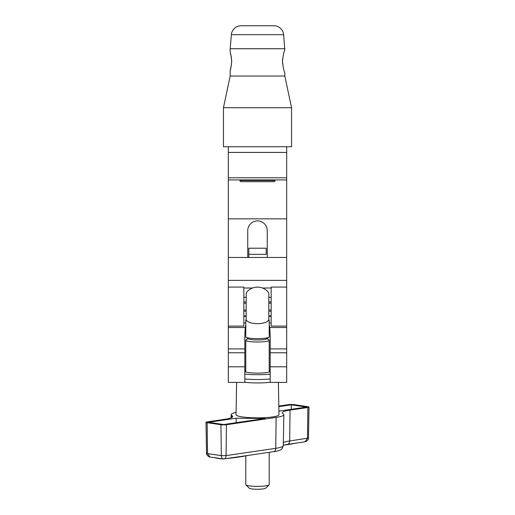 <?xml version="1.0" encoding="UTF-8"?>
<svg xmlns="http://www.w3.org/2000/svg" width="515" height="515" viewBox="0 0 515 515"><rect width="100%" height="100%" fill="white"/><g stroke="black" fill="none" stroke-linecap="round" stroke-linejoin="round"><path stroke-width="0.77" d="M269.21 324.875L269.789 327.495L270.182 335.812L270.182 382.4L286.675 382.4L286.675 366.802L270.182 366.802M270.182 370.903A12.682 1.867 0 0 0 269.21 370.188M247.741 257.461L247.741 230.649A9.759 9.759 0 0 1 257.5 220.896A9.759 9.759 0 0 1 267.259 230.649L267.259 257.461M286.675 152.421L228.325 152.421L228.325 146.743L286.675 146.743L286.675 218.856L228.325 218.856L228.325 382.4L244.818 382.4L244.818 335.812L245.211 327.495L245.79 324.875M228.325 152.421L228.325 218.856M286.675 218.856L286.675 366.802M286.675 179.915L228.325 179.915L239.939 179.915L239.939 180.501A1.172 1.172 0 0 0 241.11 181.673L273.89 181.673A1.172 1.172 0 0 0 275.062 180.501L275.062 179.915L286.675 179.915M245.79 370.188A12.682 1.867 0 0 0 244.818 370.903M266.184 248.211L266.184 254.346L248.816 254.346L248.816 248.211L266.184 248.211M248.816 257.461L248.816 254.346M243.84 316.326L246.183 316.326M268.817 316.326L271.16 316.326M243.84 288.001L252.562 288.001M262.438 288.001L271.16 288.001M228.325 287.08L243.84 287.08L243.84 326.104L228.325 326.104M286.675 287.08L271.16 287.08L271.16 326.104L286.675 326.104M248.011 338.587L246.061 339.906A11.71 1.725 0 0 0 245.79 340.273A11.71 1.725 0 0 0 257.5 341.999A11.71 1.725 0 0 0 269.21 340.273A11.71 1.725 0 0 0 268.939 339.906L266.989 338.587M269.21 340.273L269.21 371.972M269.21 452.344L269.21 484.654A11.71 1.725 0 0 1 269.081 484.911A11.71 1.725 0 0 1 257.5 486.372A11.71 1.725 0 0 1 245.919 484.911A11.71 1.725 0 0 1 245.79 484.654L245.79 455.859M245.79 340.273L245.79 371.972M267.961 320.877L268.817 320.092L268.817 293.087C263.925 285.168 251.075 285.168 246.183 293.087L246.183 320.092L247.039 320.877C250.605 324.598 264.356 324.624 267.961 320.877A11.71 1.725 0 0 0 269.21 320.105A11.71 1.725 0 0 0 268.817 319.661M269.21 320.105L269.21 336.894A11.71 1.725 0 0 1 268.939 337.261A11.71 1.725 0 0 1 257.5 338.619A11.71 1.725 0 0 1 246.061 337.261A11.71 1.725 0 0 1 245.79 336.894L245.79 320.105A11.71 1.725 0 0 0 247.039 320.877M246.183 319.661A11.71 1.725 0 0 0 245.79 320.105M246.061 337.261L248.442 338.876A9.27 1.365 0 0 0 257.5 339.945A9.27 1.365 0 0 0 266.558 338.876L268.939 337.261M269.081 484.911L265.701 488.214A8.292 1.217 180 0 1 257.5 489.25A8.292 1.217 180 0 1 249.299 488.214L245.919 484.911M244.818 378.976A23.42 3.444 0 0 0 267.485 379.195A23.42 3.444 0 0 0 270.182 378.976M244.818 374.148A23.42 3.444 0 0 0 267.485 374.366A23.42 3.444 0 0 0 270.182 374.148M245.79 370.536A12.682 1.867 0 0 0 244.818 371.251A12.682 1.867 0 0 0 262.908 372.944A12.682 1.867 0 0 0 270.182 371.251A12.682 1.867 0 0 0 269.21 370.536M297.232 442.945A93.865 13.808 180 0 1 288.02 444.522A93.865 13.808 180 0 1 283.308 445.166L287.467 444.381A3.901 2.73 81.6 0 0 289.662 440.995L290.048 410.101A26.342 3.875 0 0 0 282.329 412.83A26.342 3.875 0 0 0 283.089 413.757A26.342 3.875 180 0 1 283.842 414.691A26.342 3.875 180 0 1 276.13 417.42L226.452 424.727A3.901 0.573 180 0 1 220.935 424.727L207.133 422.699A3.901 0.573 180 0 1 205.994 422.294A3.901 0.573 180 0 1 207.133 421.888L224.952 419.268A26.342 3.875 0 0 0 232.671 416.519A26.342 3.875 0 0 0 231.911 415.605A26.342 3.875 180 0 1 231.158 414.691A26.342 3.875 180 0 1 236.076 412.431M247.367 455.556A93.865 13.808 180 0 1 238.149 457.133A93.865 13.808 180 0 1 227.43 458.485M236.604 382.4L236.037 414.672A21.463 3.154 0 0 0 249.26 417.601A21.463 3.154 0 0 0 272.68 416.918A21.463 3.154 0 0 0 278.963 414.672L278.396 382.4M236.115 418.231L208.517 422.294L223.69 424.527L265.09 418.438L236.115 418.231L236.14 422.693M278.905 411.131L306.483 407.069L291.31 404.842L278.827 406.676M278.815 406.071L288.548 404.635A3.901 0.573 180 0 1 294.065 404.635L307.867 406.663A3.901 0.573 180 0 1 309.006 407.075A3.901 0.573 180 0 1 307.867 407.481L290.048 410.101M283.353 442.456A26.889 3.953 180 0 1 289.662 440.995L308.459 438.046L309.006 407.075M223.69 458.955C225.113 459.013 225.905 457.899 226.066 455.621L275.744 448.314A25.795 3.792 0 0 0 283.295 445.642C282.362 448.417 281.679 449.653 281.261 449.357C280.585 450.168 278.01 450.953 273.549 451.707L223.69 458.955C222.242 458.981 221.45 457.874 221.321 455.621L226.066 455.621L226.452 424.727M205.994 422.294L206.541 453.271L207.519 453.593L207.133 422.699M307.867 407.481L307.481 438.374L304.983 441.806L287.467 444.381M223.272 458.974L224.18 458.968M223.207 458.968L210.017 457.024L207.519 453.593L221.321 455.621L220.935 424.727M291.31 409.303L291.31 404.842M222.686 458.891L221.926 458.852A18.34 2.697 180 0 1 215.283 457.874L215.032 457.764M271.16 310.004L268.817 310.004M246.183 310.004L243.84 310.004M271.16 297.297L268.817 297.297M246.183 297.297L243.84 297.297M271.16 301.945L268.817 301.945M246.183 301.945L243.84 301.945M271.16 315.888L268.817 315.888M246.183 315.888L243.84 315.888M271.16 311.24L268.817 311.24M246.183 311.24L243.84 311.24M271.16 303.174L268.817 303.174M246.183 303.174L243.84 303.174M230.179 76.04L284.821 76.04L291.554 107.712L291.554 146.743L223.446 146.743L223.446 107.712L230.179 76.04L230.179 70.201C230.662 69.692 231.158 66.75 231.673 61.362L231.608 63.12M231.441 64.793L230.411 69.467M282.555 63.635L282.458 61.362C283.269 68.173 284.055 71.913 284.821 72.583L284.821 76.04M283.63 34.679L231.37 34.679A9.759 9.759 0 0 1 241.097 25.75L273.903 25.75A9.759 9.759 0 0 1 283.63 34.679L284.821 50.142C284.055 50.831 283.263 54.571 282.458 61.362M231.37 34.679L230.179 48.719L284.821 48.719M230.398 53.219L230.63 54.017M230.656 54.101L231.171 56.296M231.203 56.457L231.441 57.938M231.621 59.804L231.673 61.362C231.158 55.98 230.662 53.032 230.179 52.53L230.179 48.719M282.458 60.989L282.535 59.328M284.48 51.011L284.821 50.142M223.446 107.712L291.554 107.712M245.211 327.495L228.325 327.495M244.818 348.9L228.325 348.9M244.818 352.775L228.325 352.775M244.818 366.802L228.325 366.802M286.675 177.791L228.325 177.791M286.675 327.495L269.789 327.495M286.675 348.9L270.182 348.9M286.675 352.775L270.182 352.775M286.675 280.379L228.325 280.379M270.182 382.304A20.851 3.064 180 0 1 244.818 382.304M231.943 417.427L231.911 415.605M273.549 451.707A3.901 2.73 -98.4 0 0 275.744 448.314L276.13 417.42M239.939 180.501L275.062 180.501M271.16 322.963L269.21 322.963M245.79 322.963L243.84 322.963M286.675 257.461L228.325 257.461M231.209 417.8L231.158 414.691M283.295 445.642L283.842 414.691M308.459 438.046C309.2 438.793 306.425 441.838 305.105 441.786L304.983 441.806M210.017 457.024L209.895 457.005C208.575 457.056 205.8 454.018 206.541 453.271"/></g></svg>
